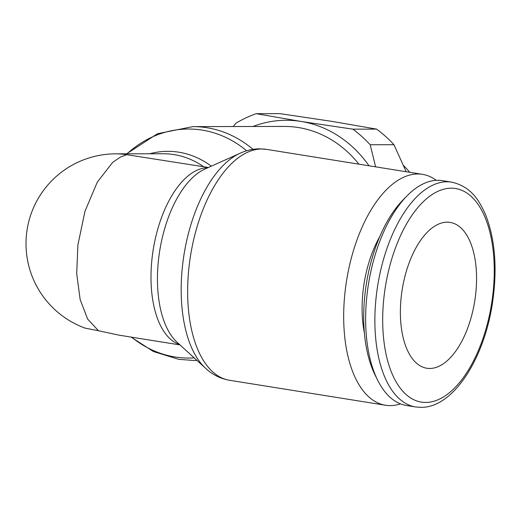 <?xml version="1.0" encoding="UTF-8"?>
<svg xmlns="http://www.w3.org/2000/svg" width="521" height="521" viewBox="0 0 521 521"><rect width="100%" height="100%" fill="white"/><g stroke="black" fill="none" stroke-linecap="round" stroke-linejoin="round"><path stroke-width="0.78" d="M451.596 182.122L442.368 180.65A113.845 56.613 99.1 0 0 407.077 195.818A113.845 56.613 99.1 0 0 367.201 293.18A113.845 56.613 99.1 0 0 377.582 380.043A113.845 56.613 99.1 0 0 406.367 405.475L415.595 406.947A113.845 56.613 99.1 0 1 376.429 294.652A113.845 56.613 99.1 0 1 447.044 181.77A113.845 56.613 99.1 0 1 451.596 182.122C470.476 186.453 478.734 199.165 485.67 214.984C495.269 239.764 497.503 269.305 492.371 303.613C483.827 359.75 452.873 407.943 420.831 407.357L415.595 406.947M407.077 195.818L403.065 199.895A108.153 53.78 99.1 0 0 365.182 292.392A108.153 53.78 99.1 0 0 375.042 374.918L377.582 380.043M379.789 236.56A81.23 40.391 99.1 0 0 363.202 289.878A81.23 40.391 99.1 0 0 364.381 332.815M436.279 180.338A116.919 58.144 99.1 0 0 422.479 174.346A116.919 58.144 99.1 0 0 345.28 289.917A116.919 58.144 99.1 0 0 385.507 405.247A116.919 58.144 99.1 0 0 400.486 403.866M240.012 153.298A114.516 56.945 99.1 0 0 238.729 153.897A114.516 56.945 99.1 0 0 182.747 263.698A114.516 56.945 99.1 0 0 204.558 367.305C211.63 374.273 219.934 378.591 229.461 380.265L385.507 405.247M239.601 153.48L204.838 169.097A92.25 45.874 99.1 0 0 203.809 169.579A92.25 45.874 99.1 0 0 158.71 258.032A92.25 45.874 99.1 0 0 176.28 341.502A92.25 45.874 99.1 0 0 177.107 342.284L205.261 367.976M208.413 167.495L126.824 154.711L120.553 156.997L112.666 162.396L97.316 182.109L85.001 211.207L77.903 244.903L76.704 273.603L80.156 299.562L87.606 319.015L98.476 330.744L119.224 335.192L180.005 344.922M127.02 153.825A114.516 99.029 89.9 0 1 202.128 130.113A114.516 99.029 89.9 0 1 246.628 150.784M194.196 357.881A114.516 99.029 89.9 0 1 175.076 356.976A114.516 99.029 89.9 0 1 131.637 337.178M149.67 153.78A92.25 79.778 89.9 0 1 178.859 152.204A92.25 79.778 89.9 0 1 211.324 166.186M126.792 154.75L126.792 154.75A89.846 77.694 89.9 0 0 126.473 154.698A89.846 77.694 89.9 0 0 115.682 153.845A89.846 89.846 0 0 0 85.268 328.171L98.476 330.744M429.747 368.464A73.845 36.724 -80.9 0 1 426.797 368.236A73.845 36.724 -80.9 0 1 401.769 292.45A73.845 36.724 -80.9 0 1 447.194 222.174A73.845 36.724 -80.9 0 1 450.144 222.402A73.845 36.724 -80.9 0 1 475.172 298.188A73.845 36.724 -80.9 0 1 429.747 368.464M409.727 172.308A102.533 88.668 -90.1 0 0 403.508 165.489M252.959 126.492A123.073 106.434 89.9 0 1 300.969 121.432A123.073 106.434 89.9 0 1 369.037 165.789M375.621 166.844L370.19 144.753A135.382 117.075 -90.1 0 0 352.854 129.162L300.969 121.432L256.221 113.689L279.985 113.643L331.87 121.373L376.618 129.117A135.382 117.075 89.9 0 1 393.954 144.701L406.178 171.735M256.221 113.689A135.382 117.075 -90.1 0 0 235.889 123.249L233.193 126.531M370.19 144.753L393.954 144.701M376.618 129.117L352.854 129.162M252.972 149.345A116.919 101.113 89.9 0 0 206.922 127.717A116.919 101.113 89.9 0 0 192.874 126.616L284.342 126.427A116.919 101.113 89.9 0 1 358.936 164.174M425.696 402.446A108.153 53.78 99.1 0 0 492.775 295.205A108.153 53.78 99.1 0 0 451.245 188.192A108.153 53.78 99.1 0 0 384.166 295.427A108.153 53.78 99.1 0 0 425.696 402.446M238.729 153.897C245.391 150.595 252.353 148.902 259.601 148.824L266.433 149.364A116.919 58.144 99.1 0 0 261.757 148.993A116.919 58.144 99.1 0 0 189.24 264.928A116.919 58.144 99.1 0 0 229.461 380.265M196.931 360.376A116.919 101.113 89.9 0 1 193.35 360.454L197.016 360.447M115.682 153.845L163.268 153.754A89.846 77.694 89.9 0 1 174.06 154.6A89.846 77.694 89.9 0 1 203.633 166.727M207.918 167.71A89.846 44.676 99.1 0 0 152.223 256.801A89.846 44.676 99.1 0 0 179.602 344.557M130.973 337.067L153.467 351.545L178.586 359.295L193.35 360.454M192.874 126.616L157.511 133.702L126.616 153.825M266.433 149.364L422.479 174.346"/></g></svg>
